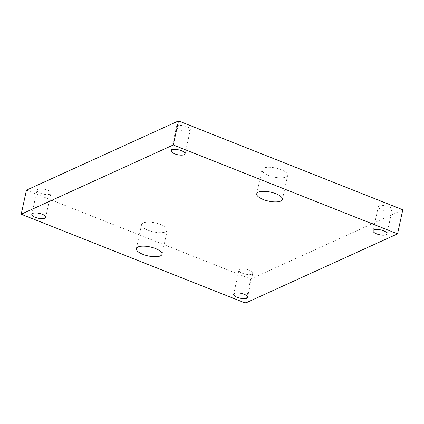 <?xml version="1.0" encoding="UTF-8"?>
<svg xmlns="http://www.w3.org/2000/svg" width="424" height="424" viewBox="0 0 424 424"><rect width="100%" height="100%" fill="white"/><g stroke="black" fill="none" stroke-linecap="round" stroke-linejoin="round"><path stroke-width="0.32" stroke-dasharray="2.12 1.59" d="M26.447 190.153L250.732 279.029L245.485 303.091M250.732 279.029L402.8 209.785M165.646 231.822A13.144 4.606 -167.7 0 0 167.273 230.179A13.144 4.606 -167.7 0 0 155.412 222.881A13.144 4.606 -167.7 0 0 141.584 224.577A13.144 4.606 -167.7 0 0 150.684 231.16A13.144 4.606 -167.7 0 0 165.646 231.822M286.03 177.004A13.144 4.606 -167.7 0 0 287.658 175.361A13.144 4.606 -167.7 0 0 275.796 168.063A13.144 4.606 -167.7 0 0 261.974 169.759A13.144 4.606 -167.7 0 0 271.069 176.342A13.144 4.606 -167.7 0 0 286.03 177.004M251.909 274.1A7.097 2.486 -167.7 0 0 252.789 273.215A7.097 2.486 -167.7 0 0 246.386 269.272A7.097 2.486 -167.7 0 0 238.919 270.189A7.097 2.486 -167.7 0 0 243.832 273.745A7.097 2.486 -167.7 0 0 251.909 274.1M50.053 194.113A7.097 2.486 -167.7 0 0 50.933 193.227A7.097 2.486 -167.7 0 0 44.525 189.284A7.097 2.486 -167.7 0 0 37.063 190.201A7.097 2.486 -167.7 0 0 41.971 193.757A7.097 2.486 -167.7 0 0 50.053 194.113M391.304 210.627A7.097 2.486 -167.7 0 0 392.184 209.737A7.097 2.486 -167.7 0 0 385.782 205.799A7.097 2.486 -167.7 0 0 378.314 206.716A7.097 2.486 -167.7 0 0 383.227 210.267A7.097 2.486 -167.7 0 0 391.304 210.627M189.448 130.64A7.097 2.486 -167.7 0 0 190.328 129.749A7.097 2.486 -167.7 0 0 183.921 125.811A7.097 2.486 -167.7 0 0 176.458 126.728A7.097 2.486 -167.7 0 0 181.366 130.279A7.097 2.486 -167.7 0 0 189.448 130.64M162.026 254.241L167.273 230.179M136.343 248.639L141.584 224.577M282.416 199.423L287.658 175.361M256.727 193.821L261.974 169.759M247.542 297.272L252.789 273.215M233.672 294.251L238.919 270.189M45.686 217.284L50.933 193.227M31.816 214.263L37.063 190.201M386.937 233.799L392.184 209.737M373.067 230.773L378.314 206.716M185.081 153.811L190.328 129.749M171.211 150.785L176.458 126.728"/><path stroke-width="0.64" d="M397.553 233.847L402.8 209.785L178.515 120.909L173.268 144.971L21.2 214.215L245.485 303.091L397.553 233.847L173.268 144.971M178.515 120.909L26.447 190.153L21.2 214.215M160.399 255.884A13.144 4.606 -167.7 0 0 162.026 254.241A13.144 4.606 -167.7 0 0 150.165 246.943A13.144 4.606 -167.7 0 0 136.343 248.639A13.144 4.606 -167.7 0 0 145.437 255.222A13.144 4.606 -167.7 0 0 160.399 255.884M280.783 201.066A13.144 4.606 -167.7 0 0 282.416 199.423A13.144 4.606 -167.7 0 0 270.549 192.125A13.144 4.606 -167.7 0 0 256.727 193.821A13.144 4.606 -167.7 0 0 265.822 200.404A13.144 4.606 -167.7 0 0 280.783 201.066M246.667 298.162A7.097 2.486 -167.7 0 0 247.542 297.272A7.097 2.486 -167.7 0 0 241.139 293.334A7.097 2.486 -167.7 0 0 233.672 294.251A7.097 2.486 -167.7 0 0 238.585 297.802A7.097 2.486 -167.7 0 0 246.667 298.162M44.806 218.174A7.097 2.486 -167.7 0 0 45.686 217.284A7.097 2.486 -167.7 0 0 39.278 213.346A7.097 2.486 -167.7 0 0 31.816 214.263A7.097 2.486 -167.7 0 0 36.729 217.814A7.097 2.486 -167.7 0 0 44.806 218.174M386.057 234.684A7.097 2.486 -167.7 0 0 386.937 233.799A7.097 2.486 -167.7 0 0 380.535 229.856A7.097 2.486 -167.7 0 0 373.067 230.773A7.097 2.486 -167.7 0 0 377.98 234.329A7.097 2.486 -167.7 0 0 386.057 234.684M184.202 154.696A7.097 2.486 -167.7 0 0 185.081 153.811A7.097 2.486 -167.7 0 0 178.674 149.868A7.097 2.486 -167.7 0 0 171.211 150.785A7.097 2.486 -167.7 0 0 176.119 154.341A7.097 2.486 -167.7 0 0 184.202 154.696"/></g></svg>
